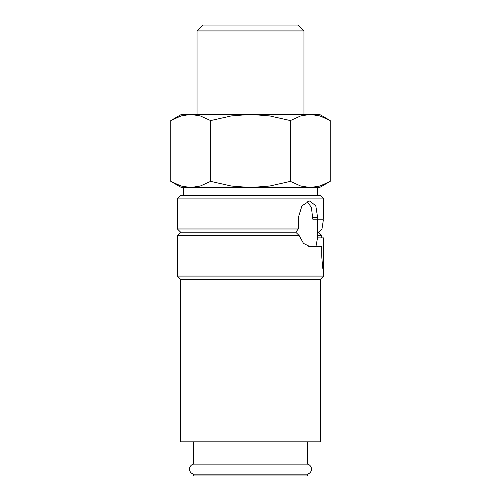 <?xml version="1.0" encoding="UTF-8"?>
<svg xmlns="http://www.w3.org/2000/svg" width="501" height="501" viewBox="0 0 501 501"><rect width="100%" height="100%" fill="white"/><g stroke="black" fill="none" stroke-linecap="round" stroke-linejoin="round"><path stroke-width="0.75" d="M193.63 441.826L193.63 464.108A5.116 5.116 0 0 0 193.63 474.14L193.63 475.95L307.37 475.95L307.37 474.14L193.63 474.14M307.37 474.14A5.116 5.116 0 0 0 307.37 464.108L307.37 441.826M323.621 198.91L320.371 195.659L180.629 195.659L177.379 198.91L177.379 228.97L180.629 232.22L177.379 235.47L177.379 276.089L180.629 279.339L180.629 441.826L320.371 441.826L320.371 279.339L323.621 276.089L323.621 272.438L322.663 267.559L321.698 255.779L321.698 246.354L309.656 246.436L303.5 243.392L299.084 235.47L295.747 232.22L298.308 228.97L298.308 217.597L301.959 205.817L309.656 200.939L315.805 205.817L317.891 219.213L323.527 219.213L323.621 198.91L177.379 198.91M321.993 228.97L318.436 232.22L321.698 235.47L321.698 237.906M323.339 220.089L321.98 229.089M317.528 219.213L317.528 237.906L315.993 246.354M317.528 237.906L323.621 237.906L323.621 270.402L323.183 270.402M330.24 120.584L319.557 114.416L310.307 114.416L319.907 115.931L330.24 120.584L330.24 181.368L319.907 186.021L310.307 187.537L319.557 187.537L330.24 181.368M181.443 114.416L170.76 120.584L181.093 115.931L190.693 114.416L250.5 114.416L269.707 115.931L290.367 120.584L300.7 115.931L310.307 114.416L250.5 114.416L231.293 115.931L210.633 120.584L200.3 115.931L190.693 114.416L181.443 114.416M190.693 187.537L250.5 187.537L231.293 186.021L210.633 181.368L200.3 186.021L190.693 187.537L181.093 186.021L170.76 181.368L181.443 187.537L190.693 187.537L183.472 187.537L183.472 195.659M197.056 114.416L197.056 30.924L202.93 25.05L298.07 25.05L303.944 30.924L303.944 114.416M197.056 30.924L303.944 30.924M317.528 195.659L317.528 187.537L310.307 187.537L300.7 186.021L290.367 181.368L269.707 186.021L250.5 187.537L310.307 187.537M193.63 464.108L307.37 464.108M307.088 201.483L311.403 207.383L312.812 219.213L317.891 219.213M210.633 181.368L210.633 120.584M170.76 181.368L170.76 120.584M290.367 181.368L290.367 120.584M308.679 246.354L310.607 246.354M177.379 228.97L298.308 228.97M180.629 232.22L295.747 232.22M180.629 279.339L320.371 279.339M177.379 276.089L323.621 276.089M177.379 235.47L299.084 235.47M317.528 235.47L321.698 235.47M312.812 217.597L317.891 217.597"/></g></svg>
